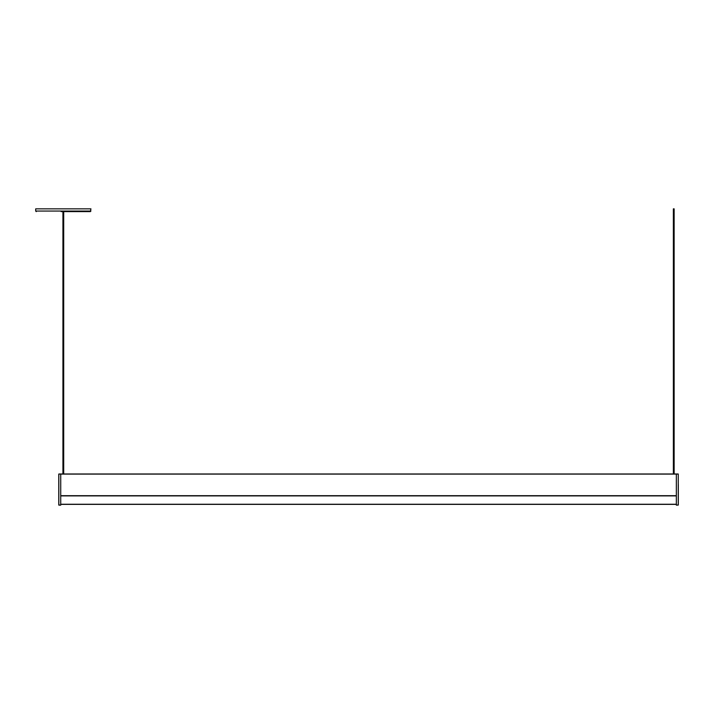 <?xml version="1.0" encoding="UTF-8"?>
<svg xmlns="http://www.w3.org/2000/svg" width="714" height="714" viewBox="0 0 714 714"><rect width="100%" height="100%" fill="white"/><g stroke="black" fill="none" stroke-linecap="round" stroke-linejoin="round"><path stroke-width="1.07" d="M90.937 211.058L35.7 211.058L35.7 208.845L90.937 208.845L90.383 211.612L70.998 211.612M61.109 211.612L90.383 211.612M677.113 473.989L59.958 473.989M678.3 484.467L678.3 505.066L676.345 505.155M676.345 504.37L60.726 504.37M60.726 473.98L58.825 474.007L58.825 505.119L58.771 474.123L58.771 505.012L60.726 505.048L60.726 474.087L58.825 474.007M58.771 486.038L58.771 484.181L58.771 486.038M60.726 505.155L58.825 505.119M678.3 474.069L676.345 474.087L676.345 505.048L678.246 505.012L678.246 474.007L676.345 473.98M678.3 505.066L678.3 487.733M63.707 211.612L63.707 473.98M674.141 208.845L673.364 208.845L674.141 208.845L674.141 473.98M676.345 474.087L60.726 474.087M676.345 495.686L60.726 495.686M676.345 495.793L60.726 495.793M676.345 495.891L60.726 495.891M676.345 504.262L60.726 504.262M35.7 211.058L36.253 211.612M62.93 211.612L62.93 473.98M673.364 208.845L673.364 473.98"/></g></svg>
